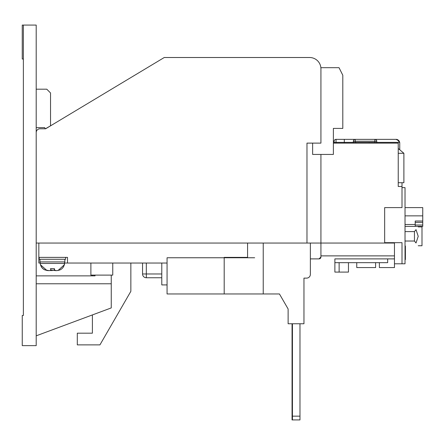 <?xml version="1.0" encoding="UTF-8"?>
<svg xmlns="http://www.w3.org/2000/svg" width="445" height="445" viewBox="0 0 445 445"><rect width="100%" height="100%" fill="white"/><g stroke="black" fill="none" stroke-linecap="round" stroke-linejoin="round"><path stroke-width="0.67" d="M333.372 143.118L398.236 143.118L398.236 186.483L402.007 186.483L402.007 207.604L384.664 207.604L384.664 243.053L310.371 243.053L310.371 274.354A3.771 3.771 0 0 1 306.599 278.125L303.957 278.125L303.957 323.754L288.121 323.754L288.121 308.986L279.443 293.961L167.064 293.961L167.064 263.04L64.614 263.04M224.197 257.382L247.576 257.382L247.576 243.053L36.201 243.053L36.201 132.56A3.771 3.771 0 0 1 39.972 128.789L45.629 128.789L164.255 57.511L309.614 57.511A11.314 11.314 0 0 1 320.928 68.825L320.928 143.118L320.928 67.69L339.029 67.69L342.8 75.233L342.8 128.41L333.372 128.41L333.372 154.432L312.629 154.432L312.629 143.118M384.664 243.053L394.465 243.053L394.465 263.796L402.007 263.796L402.007 242.675L384.664 242.675M306.972 243.053L306.972 143.118L320.928 143.118M320.928 154.432L320.928 257.004A1.886 1.886 0 0 1 319.043 258.89L310.371 258.89M178.378 57.511L309.614 57.511M356.757 262.661L356.757 267.567L375.608 267.567L375.608 262.661M339.135 272.09L339.135 262.661L334.879 262.661L334.879 272.09L348.457 272.09L348.457 262.661M379.379 262.661L379.379 267.567L394.465 267.567L394.465 263.796M387.678 258.89L387.678 262.661L334.879 262.661L334.879 258.89L394.465 258.89M40.222 263.04L38.843 263.04L38.843 243.053M67.507 263.04L67.507 257.382L38.843 257.382M167.064 263.04L167.064 257.761L254.673 257.761M394.465 255.875L320.928 255.875L320.928 257.004L319.043 258.89M112.757 263.04L112.757 275.11L90.886 275.11L90.886 263.04M92.393 314.926L92.393 333.183L77.308 333.183L77.308 344.875L99.936 344.875L130.858 291.314L130.858 263.04M92.393 275.11L92.393 275.861M161.785 263.04L161.785 284.911L167.064 284.911M142.55 263.04L142.55 273.975L146.322 273.975L146.322 263.04M161.785 273.975L146.322 273.975L146.322 277.747L161.785 277.747M146.322 277.747A3.771 3.771 0 0 1 142.55 273.975A3.771 3.771 0 0 0 146.322 277.747M402.007 187.618L405.028 187.618L405.028 263.796L402.007 263.796M405.028 258.2L405.401 258.2L405.401 254.985L405.028 254.985L405.028 246.018L405.401 246.018L405.401 250.668L405.028 250.668M405.401 254.985L405.401 250.668M405.028 259.557L405.401 259.557L405.401 258.2M418.222 245.74L421.993 245.74L421.993 226.889L418.222 226.889M418.222 236.312L416.014 242.981C418.895 246.575 418.895 246.575 416.014 242.981L414.451 241.029L414.451 231.6L416.014 229.648C418.895 226.049 418.895 226.049 416.014 229.648L418.222 236.312M405.028 241.029L414.451 241.029M405.028 231.6L414.451 231.6M405.028 207.604L422.75 207.604L422.75 226.388L405.028 226.388M422.75 221.015L415.207 221.015L415.207 226.388M422.75 215.853L405.028 215.853M415.207 225.031L422.75 225.031M422.75 222.367L415.207 222.367M398.236 186.483L398.236 153.297L403.893 153.297L403.893 182.711L398.236 182.711M402.007 182.711L402.007 186.483M376.743 143.118L376.743 141.232A1.886 1.886 0 0 0 374.857 139.346L395.972 139.346A3.771 3.771 0 0 1 399.671 142.361L397.118 139.524M334.128 143.118L334.128 141.232A1.886 1.886 0 0 1 336.014 139.346L344.308 139.346L344.308 143.118M344.308 139.346L395.972 139.346L398.87 140.703M398.236 148.491L403.893 153.297M369.2 142.361L369.2 143.118M395.972 139.346L374.857 139.346L395.972 139.346C397.685 139.291 398.915 140.292 399.671 142.361L397.101 139.519M376.743 141.232L374.857 141.232L374.857 142.361L399.671 142.361A3.771 3.771 0 0 1 399.743 143.118L399.743 149.77M356 143.118L356 142.361M374.857 142.361L336.014 142.361L336.014 139.346A1.886 1.886 0 0 0 334.128 141.232M353.358 143.118L353.358 141.232A1.886 1.886 0 0 1 355.243 139.346A1.886 1.886 0 0 0 353.358 141.232L374.857 141.232L374.857 139.346M47.776 270.566L46.986 270.543L40.662 264.925C41.318 267.228 42.737 268.886 44.917 269.904C48.344 270.872 50.268 270.872 50.68 269.904L50.719 268.713L54.49 268.713L54.451 269.904C54.735 270.872 56.582 270.872 59.997 269.904C62.167 268.897 63.585 267.239 64.252 264.925L64.675 261.91M55.964 270.571L54.157 269.904L54.118 268.713M52.232 268.869L50.352 268.713M48.878 270.571L44.839 269.904C42.67 268.897 41.252 267.239 40.59 264.925L40.662 264.925M39.972 259.268L39.972 261.91L64.864 261.91L64.864 259.268M65.621 257.382L65.621 259.268L39.221 259.268L39.221 257.382M50.658 270.076L55.074 270.554M59.574 270.076L57.06 270.566M52.421 270.543L49.762 270.554M299.98 416.153L299.98 419.924L292.053 419.924L292.053 416.153L299.98 416.153L299.98 323.754M292.053 323.754L292.053 416.153M292.437 419.924L292.437 323.754M224.197 257.761L224.197 293.961M247.576 243.053L263.229 243.053L263.229 293.961M263.229 243.053L310.371 243.053M288.121 308.986L279.443 293.961M310.371 266.06L310.371 274.354L310.371 266.06M306.599 278.125L303.957 278.125M23.379 59.018L22.25 59.018L22.25 25.076L23.379 25.076L23.379 315.461L22.25 315.461L22.25 345.632L36.201 345.632L36.201 25.076L23.379 25.076M95.035 275.11L95.035 275.861L36.201 275.861M36.201 283.782L111.25 283.782L111.25 275.11M36.201 335.825L111.25 307.918L111.25 283.782M45.418 128.789L50.535 125.829L50.535 92.961L46.764 89.189L36.201 89.189M36.201 127.654L44.689 127.654L45.34 128.789M23.379 190.065L23.379 315.461M405.028 224.503L415.207 224.503M334.128 142.361L336.014 142.361L336.014 143.118M355.243 142.361L355.243 139.346M40.473 264.925L40.245 263.434L64.597 263.434L64.414 264.742L57.983 270.527M54.157 268.763L54.157 269.904M40.245 263.434L40.161 261.91"/></g></svg>
